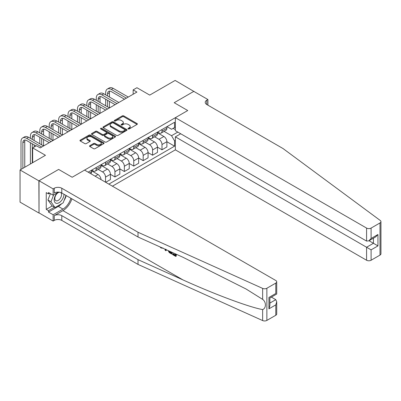 <?xml version="1.0" encoding="UTF-8"?>
<svg xmlns="http://www.w3.org/2000/svg" width="401" height="401" viewBox="0 0 401 401"><rect width="100%" height="100%" fill="white"/><g stroke="black" fill="none" stroke-linecap="round" stroke-linejoin="round"><path stroke-width="0.6" d="M128.18 128.952A0.732 0.421 0 0 0 129.212 128.952L137.062 124.415A1.043 0.601 0 0 0 137.368 123.989A1.043 0.601 0 0 0 137.062 123.563L123.764 115.884A1.043 0.601 0 0 0 122.285 115.884L114.435 120.415A0.732 0.421 0 0 0 114.22 120.716A0.732 0.421 0 0 0 114.435 121.017A0.732 0.421 0 0 0 115.468 121.017L116.485 120.43A3.343 1.93 0 0 1 121.212 120.43L122.32 121.067A3.343 1.93 0 0 1 123.302 122.435A3.343 1.93 0 0 1 122.32 123.799L121.308 124.385A0.732 0.421 0 0 0 121.092 124.686A0.732 0.421 0 0 0 121.308 124.982A0.732 0.421 0 0 0 122.34 124.982L123.358 124.395A3.343 1.93 0 0 1 128.084 124.395L129.192 125.037A3.343 1.93 0 0 1 130.175 126.4A3.343 1.93 0 0 1 129.192 127.769L128.18 128.355A0.732 0.421 0 0 0 127.964 128.651A0.732 0.421 0 0 0 128.18 128.952L128.18 128.355M89.844 145.663A1.043 0.601 0 0 0 89.538 146.089A1.043 0.601 0 0 0 89.844 146.515L93.578 148.671A1.043 0.601 0 0 0 95.052 148.671L103.774 143.638A1.043 0.601 0 0 0 104.08 143.212A1.043 0.601 0 0 0 103.774 142.786L90.471 135.102A1.043 0.601 0 0 0 88.997 135.102L80.275 140.139A1.043 0.601 0 0 0 79.969 140.566A1.043 0.601 0 0 0 80.275 140.992L84.781 143.593A1.043 0.601 0 0 0 86.26 143.593L89.994 141.438A1.043 0.601 0 0 0 90.3 141.012A1.043 0.601 0 0 0 89.994 140.586L87.759 139.297A2.797 1.614 0 0 1 86.937 138.155A2.797 1.614 0 0 1 88.666 136.666A2.797 1.614 0 0 1 91.709 137.012L100.466 142.069A2.797 1.614 0 0 1 101.288 143.212A2.797 1.614 0 0 1 99.558 144.701A2.797 1.614 0 0 1 96.516 144.35L95.052 143.508A1.043 0.601 0 0 0 93.578 143.508L89.844 145.663L89.844 146.515L93.578 144.38L93.578 143.508M193.954 91.473L175.132 80.431L149.723 95.102L136.926 87.714L133.162 89.884L136.926 92.06L40.19 147.909L36.426 145.738L32.661 147.909L32.661 162.686M38.872 180.836L39.022 212.911L39.022 180.746L58.631 169.422L38.872 180.836L20.05 169.969L45.458 155.297L32.661 147.909M193.954 91.298L174.194 102.706L187.743 110.531L72.185 177.247L58.631 169.422L72.185 177.247L84.566 170.099L275.788 280.5A3.193 1.845 0 0 1 276.72 281.803A3.193 1.845 0 0 1 275.788 283.106L266.865 288.254L266.865 320.419A3.193 1.845 180 0 1 262.645 320.569L138.019 264.414L61.794 220.41A5.323 3.073 0 0 0 54.265 220.41L53.138 221.061L39.022 212.911M116.556 135.403A1.043 0.601 0 0 0 118.034 135.403L126.756 130.37A1.043 0.601 0 0 0 127.062 129.944A1.043 0.601 0 0 0 126.756 129.518L113.453 121.834A1.043 0.601 0 0 0 111.974 121.834L103.257 126.871A1.043 0.601 0 0 0 102.952 127.297A1.043 0.601 0 0 0 103.257 127.724L116.556 135.403M101.002 129.107A0.732 0.421 0 0 1 101.744 129.212L101.744 128.34L115.262 136.15A1.043 0.601 0 0 1 115.568 136.576A1.043 0.601 0 0 1 115.262 137.002L106.546 142.039A1.043 0.601 0 0 1 105.067 142.039L91.764 134.36L91.764 133.503A1.043 0.601 0 0 0 91.458 133.929A1.043 0.601 0 0 0 91.764 134.36M91.764 133.503L95.498 131.348A1.043 0.601 0 0 1 96.977 131.348L102.37 134.465A1.043 0.601 0 0 0 103.849 134.465L106.325 133.037A1.043 0.601 0 0 0 106.631 132.611A1.043 0.601 0 0 0 106.325 132.18L100.706 128.942A0.732 0.421 0 0 1 100.491 128.641A0.732 0.421 0 0 1 100.947 128.25A0.732 0.421 0 0 1 101.744 128.34M38.872 212.996L20.05 202.134L20.05 169.969M112.42 186.179L175.357 149.844L366.579 260.244L366.579 247.247L373.426 243.292L373.426 238.199M167.001 126.636L171.558 129.262L174.57 127.523L174.57 122.265L88.145 172.164M174.57 127.523L175.357 127.067M175.357 140.455L174.57 140.911L171.558 135.698L164.069 131.373M166.891 141.738L174.57 146.17L174.57 140.911M174.57 146.17L108.846 184.114M133.162 89.884L133.162 94.23M173.137 128.35L175.357 129.633M171.558 135.698L177.803 132.089M101.017 179.593A4.261 2.461 -120 0 0 98.004 174.51L91.608 170.816M105.533 182.204L105.533 177.117A4.261 2.461 -120 0 0 102.521 171.904L98.2 169.407M105.684 182.29L110.425 179.553L110.425 174.295A4.261 2.461 -120 0 0 107.418 169.077L101.017 165.382M110.425 174.335L114.947 176.946L114.947 171.683A4.261 2.461 -120 0 0 111.934 166.47L107.608 163.974M114.947 176.946L119.839 174.119L119.839 168.861A4.261 2.461 -120 0 0 116.826 163.643L110.425 159.949M119.839 168.901L124.355 171.513L124.355 166.25A4.261 2.461 -120 0 0 121.343 161.037L117.022 158.54M124.355 171.513L129.247 168.686L129.247 163.428A4.261 2.461 -120 0 0 126.235 158.21L119.839 154.515M129.247 163.473L133.764 166.079L133.764 160.821A4.261 2.461 -120 0 0 130.756 155.603L126.43 153.107M133.764 166.079L138.661 163.252L138.661 157.994A4.261 2.461 -120 0 0 135.648 152.776L129.247 149.082M138.661 158.039L143.177 160.646L143.177 155.387A4.261 2.461 -120 0 0 140.165 150.169L135.839 147.673M143.177 160.646L148.069 157.819L148.069 152.56A4.261 2.461 -120 0 0 145.057 147.347L138.661 143.648M148.069 152.606L152.586 155.212L152.586 149.954A4.261 2.461 -120 0 0 149.573 144.736L145.252 142.24M152.586 155.212L157.478 152.385L157.478 147.127A4.261 2.461 -120 0 0 154.47 141.914L148.069 138.22M157.478 147.172L161.994 149.779L161.994 144.52A4.261 2.461 -120 0 0 158.986 139.302L154.661 136.806M161.994 149.779L166.891 146.951L166.891 141.693A4.261 2.461 -120 0 0 163.879 136.48L157.478 132.786M157.593 132.069L158.986 132.871A4.261 2.461 -120 0 0 161.112 133.082A4.261 2.461 -120 0 0 161.994 131.132L161.994 129.523M148.18 137.498L149.573 138.305A4.261 2.461 -120 0 0 151.703 138.515A4.261 2.461 -120 0 0 152.586 136.566L152.586 134.957M138.771 142.931L140.165 143.738A4.261 2.461 -120 0 0 142.295 143.949A4.261 2.461 -120 0 0 143.177 141.999L143.177 140.39M129.363 148.365L130.756 149.172A4.261 2.461 -120 0 0 132.881 149.383A4.261 2.461 -120 0 0 133.764 147.433L133.764 145.824M119.949 153.799L121.343 154.606A4.261 2.461 -120 0 0 123.473 154.816A4.261 2.461 -120 0 0 124.355 152.866L124.355 151.257M110.541 159.232L111.934 160.034A4.261 2.461 -120 0 0 114.064 160.25A4.261 2.461 -120 0 0 114.947 158.3L114.947 156.691M101.132 164.666L102.521 165.468A4.261 2.461 -120 0 0 104.651 165.678A4.261 2.461 -120 0 0 105.533 163.733L105.533 162.124M91.719 170.099L93.112 170.901A4.261 2.461 -120 0 0 95.243 171.112A4.261 2.461 -120 0 0 96.125 169.162L96.125 167.558M161.112 133.082L166.009 130.255A4.261 2.461 -120 0 0 166.891 128.31L166.891 126.701M151.703 138.515L156.596 135.688A4.261 2.461 -120 0 0 157.478 133.739L157.478 132.135M142.295 143.949L147.187 141.122A4.261 2.461 -120 0 0 148.069 139.172L148.069 137.563M132.881 149.383L137.779 146.555A4.261 2.461 -120 0 0 138.661 144.606L138.661 142.997M123.473 154.816L128.365 151.989A4.261 2.461 -120 0 0 129.247 150.039L129.247 148.43M114.064 160.25L118.957 157.423A4.261 2.461 -120 0 0 119.839 155.473L119.839 153.864M104.651 165.678L109.543 162.856A4.261 2.461 -120 0 0 110.425 160.906L110.425 159.297M95.243 171.112L100.135 168.29A4.261 2.461 -120 0 0 101.017 166.34L101.017 164.731M90.781 173.688A4.261 2.461 -120 0 0 91.608 171.773L91.608 170.164M128.47 129.052L129.192 128.636A3.343 1.93 0 0 0 130.175 127.272L130.175 126.4M123.302 122.435L123.302 123.302A3.343 1.93 0 0 1 122.32 124.666L121.598 125.087M137.052 124.425L123.764 116.756A1.043 0.601 0 0 0 122.285 116.756L114.726 121.117M126.741 130.375L113.453 122.706A1.043 0.601 0 0 0 111.974 122.706L103.273 127.734M124.906 130.24A0.732 0.421 0 0 0 125.122 129.944A0.732 0.421 0 0 0 124.906 129.643L113.232 122.901A0.732 0.421 0 0 0 112.2 122.901L111.127 123.523A3.343 1.93 0 0 0 110.145 124.886A3.343 1.93 0 0 0 111.127 126.25L119.107 130.861A3.343 1.93 0 0 0 123.834 130.861L124.906 130.24L124.906 131.112A0.732 0.421 0 0 0 125.122 130.811L125.122 129.944M110.145 124.886L110.145 125.754A3.343 1.93 0 0 0 111.127 127.122L111.127 126.25M124.906 131.112L123.834 131.728A3.343 1.93 0 0 1 119.107 131.728L111.127 127.122M91.779 134.365L95.498 132.22L95.498 131.348M106.631 132.611L106.631 133.478A1.043 0.601 0 0 1 106.325 133.904L103.849 135.332A1.043 0.601 0 0 1 102.37 135.332L96.977 132.22A1.043 0.601 0 0 0 95.498 132.22M101.744 129.212L115.252 137.012M107.969 137.698A2.797 1.614 0 0 0 111.012 138.044A2.797 1.614 0 0 0 112.741 136.556A2.797 1.614 0 0 0 111.919 135.413L108.836 133.633A1.043 0.601 0 0 0 107.358 133.633L104.882 135.062A1.043 0.601 0 0 0 104.576 135.488A1.043 0.601 0 0 0 104.882 135.914L107.969 137.698L107.969 138.566A2.797 1.614 0 0 0 111.012 138.916A2.797 1.614 0 0 0 112.741 137.423L112.741 136.556M104.576 135.488L104.576 136.36A1.043 0.601 0 0 0 104.882 136.786L104.882 135.914M107.969 138.566L104.882 136.786M101.288 143.212L101.288 144.079A2.797 1.614 0 0 1 99.558 145.573A2.797 1.614 0 0 1 96.516 145.222L95.052 144.38A1.043 0.601 0 0 0 93.578 144.38M86.937 138.155L86.937 139.022A2.797 1.614 0 0 0 87.759 140.165L87.759 139.297M89.979 141.448L87.759 140.165M103.759 143.643L90.471 135.974A1.043 0.601 0 0 0 88.997 135.974L80.29 141.002M105.684 94.882L105.684 92.711A7.985 4.611 60 0 1 107.338 89.057L109.222 87.969A7.985 4.611 60 0 1 113.212 88.365L128.27 97.057M107.338 89.057A7.985 4.611 60 0 1 111.333 89.448L126.385 98.145M124.505 99.227L111.333 91.623A5.323 3.073 -120 0 0 108.671 91.358A5.323 3.073 -120 0 0 107.568 93.799L107.568 95.969M109.784 91.112A5.323 3.073 -120 0 0 109.448 92.711L109.448 97.057M107.568 100.315L107.568 106.836M109.448 101.403L109.448 107.924L94.39 99.227L92.511 100.315L107.568 109.007M105.684 105.749L105.684 99.227M380.95 221.628L380.95 253.788A3.193 1.845 180 0 1 380.013 255.096L380.013 222.931A3.193 1.845 0 0 0 380.95 221.628A3.193 1.845 0 0 0 380.273 220.49L283.016 148.54L206.791 104.531A5.323 3.073 180 0 1 205.232 102.36A5.323 3.073 180 0 1 206.791 100.185L207.918 99.533L193.803 91.383L174.194 102.706L187.743 110.531L175.357 117.678L175.357 130.676L366.579 241.076L366.579 228.079A3.193 1.845 0 0 0 371.095 228.079L380.013 222.931M180.706 133.764L175.357 136.846L371.095 249.853L371.095 260.244L380.013 255.096M175.357 136.846L175.357 149.844M207.918 99.533L207.918 105.182M175.357 117.678L366.579 228.079M371.095 260.244A3.193 1.845 180 0 1 366.579 260.244M369.02 240.745L377.948 245.898L371.095 249.853M371.095 228.079L371.095 238.47L368.835 240.851L366.579 241.076M371.095 238.47L377.948 234.515L375.687 236.896L368.835 240.851M175.157 254.951L173.057 253.738L172.61 253.993L175.157 255.467L175.157 253.858L174.255 253.337M175.793 254.034L175.793 256.434L176.134 256.239A13.87 8.005 120 0 0 176.375 254.294M171.628 252.154L171.628 254.028L171.964 253.833A13.87 8.005 120 0 0 172.164 252.394M138.019 264.414L138.019 259.658L61.794 215.648A5.323 3.073 0 0 0 54.265 215.648L62.962 210.63A13.87 8.005 120 0 0 71.889 198.831M138.019 259.658L182.931 279.893C214.505 294.254 249.362 307.241 262.645 309.592C266.334 308.163 266.339 302.003 262.645 299.382L246.084 289.016L182.931 257.247L138.019 237.011L61.794 193.006A5.323 3.073 0 0 0 54.265 193.006L54.265 188.244L53.138 188.896L39.022 180.746M166.35 249.778L165.934 250.74L166.641 249.908M138.019 237.011L138.019 232.254L61.794 188.244A5.323 3.073 0 0 0 54.265 188.244M275.788 315.271L275.788 304.88L276.72 301.732L276.72 313.968A3.193 1.845 180 0 1 275.788 315.271L266.865 320.419M262.645 299.382L262.645 288.404L138.019 232.254M61.649 203.713A11.98 6.917 -60 0 1 58.33 206.415L48.506 212.084L48.506 210.695L54.491 207.237M49.714 193.222L48.506 193.919L46.25 192.615L46.25 209.392L48.506 210.695M48.506 193.919L48.506 192.525L53.138 195.197L53.138 188.896M53.138 221.061L53.138 214.761L62.962 209.086A11.98 6.917 120 0 0 70.867 198.244M48.506 212.084L53.138 214.761M271.377 297.121L275.788 299.667L276.72 301.732M58.481 192.114L53.138 195.197M262.645 288.404A3.193 1.845 0 0 0 266.865 288.254M66.24 195.568A11.98 6.917 -60 0 1 64.03 200.58M46.25 209.392L52.235 205.934M275.788 304.88L268.936 308.835L269.873 305.687L269.873 297.988L276.72 294.033L276.72 281.803M268.936 308.835L268.936 297.447C270.154 298.154 270.154 298.154 268.936 297.447L275.788 293.492C277.006 294.199 277.006 294.199 275.788 293.492L275.788 283.106M161.077 247.402L161.533 247.607M162.671 248.119L161.092 248.013L159.914 246.876M165.934 250.74L165.217 250.324L164.866 249.106M165.418 249.357L165.573 249.933L165.884 249.146M171.628 254.028L169.282 252.6L168.069 250.55M168.696 250.836L169.327 251.988L170.986 253.056L170.986 251.868M169.327 251.988L169.788 251.723L170.52 252.269L170.074 252.53M170.986 252.54L170.52 252.269M175.793 256.434L172.61 254.595L172.61 253.993M96.275 100.315L96.275 98.145A7.985 4.611 60 0 1 97.929 94.486L99.809 93.403A7.985 4.611 60 0 1 103.804 93.799L118.861 102.491M97.929 94.486A7.985 4.611 60 0 1 101.919 94.882L116.977 103.578M115.097 104.661L101.919 97.057A5.323 3.073 -120 0 0 99.258 96.791A5.323 3.073 -120 0 0 98.155 99.227L98.155 101.403M100.37 96.546A5.323 3.073 -120 0 0 100.039 98.145L100.039 102.491M98.155 105.749L98.155 112.27M100.039 106.836L100.039 113.358L84.982 104.661L83.097 105.749L98.155 114.44M96.275 111.182L96.275 104.661M105.684 110.095L92.511 102.491A5.323 3.073 -120 0 0 89.849 102.225A5.323 3.073 -120 0 0 88.746 104.661L88.746 106.836M90.962 101.979A5.323 3.073 -120 0 0 90.626 103.578L90.626 107.924M88.746 111.182L88.746 117.704M90.626 112.27L90.626 118.786L75.573 110.095L73.689 111.182L88.746 119.874M86.862 116.616L86.862 110.095M86.862 105.749L86.862 103.578A7.985 4.611 60 0 1 88.516 99.919A7.985 4.611 60 0 1 92.511 100.315M88.516 99.919L90.4 98.836A7.985 4.611 60 0 1 94.39 99.227M96.275 115.528L83.097 107.924A5.323 3.073 -120 0 0 80.436 107.658A5.323 3.073 -120 0 0 79.338 110.095L79.338 112.27M81.548 107.413A5.323 3.073 -120 0 0 81.218 109.012L81.218 113.358M79.338 116.616L79.338 123.137M81.218 117.704L81.218 124.22L66.16 115.528L64.28 116.616L79.338 125.307M77.453 122.049L77.453 115.528M77.453 111.182L77.453 109.012A7.985 4.611 60 0 1 79.107 105.353A7.985 4.611 60 0 1 83.097 105.749M79.107 105.353L80.987 104.265A7.985 4.611 60 0 1 84.982 104.661M86.862 120.962L73.689 113.358A5.323 3.073 -120 0 0 71.027 113.092A5.323 3.073 -120 0 0 69.924 115.528L69.924 117.704M72.14 112.846A5.323 3.073 -120 0 0 71.809 114.44L71.809 118.791M69.924 122.049L69.924 128.571M71.809 123.137L71.809 129.653L56.752 120.962L54.867 122.049L69.924 130.741M68.045 127.483L68.045 120.962M68.045 116.616L68.045 114.44A7.985 4.611 60 0 1 69.699 110.786A7.985 4.611 60 0 1 73.689 111.182M69.699 110.786L71.579 109.699A7.985 4.611 60 0 1 75.573 110.095M57.393 192.741A6.922 3.995 120 0 0 54.21 199.402A6.922 3.995 120 0 0 56.636 203.372A6.922 3.995 120 0 0 63.98 194.264M59.559 192.234A4.737 2.737 120 0 0 55.433 195.954A4.737 2.737 120 0 0 55.824 200.655A4.737 2.737 120 0 0 56.516 200.871A4.737 2.737 120 0 0 60.817 197.442A4.737 2.737 120 0 0 60.641 192.5M66.02 195.442L63.147 202.851L55.022 207.543L52.01 205.803L47.945 200.024L50.426 193.633M55.022 207.543L50.957 201.763L53.609 194.926M47.945 200.024L50.957 201.763M77.453 126.395L64.28 118.791A5.323 3.073 -120 0 0 61.619 118.526A5.323 3.073 -120 0 0 60.516 120.962L60.516 123.137M62.731 118.28A5.323 3.073 -120 0 0 62.396 119.874L62.396 124.22M60.516 127.483L60.516 133.999M62.396 128.571L62.396 135.087L47.338 126.395L45.458 127.483L60.516 136.175M58.631 132.916L58.631 126.395M58.631 122.049L58.631 119.874A7.985 4.611 60 0 1 60.285 116.22A7.985 4.611 60 0 1 64.28 116.616M60.285 116.22L62.17 115.132A7.985 4.611 60 0 1 66.16 115.528M68.045 131.829L54.867 124.22A5.323 3.073 -120 0 0 52.205 123.959A5.323 3.073 -120 0 0 51.102 126.395L51.102 128.571M53.318 123.714A5.323 3.073 -120 0 0 52.987 125.307L52.987 129.653M51.102 132.916L51.102 139.433M52.987 133.999L52.987 140.52L37.93 131.829L36.05 132.916L51.102 141.608M49.223 138.35L49.223 131.829M49.223 127.483L49.223 125.307A7.985 4.611 60 0 1 50.877 121.653A7.985 4.611 60 0 1 54.867 122.049M50.877 121.653L52.757 120.566A7.985 4.611 60 0 1 56.752 120.962M58.631 137.262L45.458 129.653A5.323 3.073 -120 0 0 42.797 129.393A5.323 3.073 -120 0 0 41.694 131.829L41.694 133.999M43.909 129.147A5.323 3.073 -120 0 0 43.574 130.741L43.574 135.087M41.694 138.35L41.694 144.866M43.574 139.433L43.574 145.954L28.521 137.262L26.636 138.35L41.694 147.042M39.814 143.779L39.814 137.262M39.814 132.916L39.814 130.741A7.985 4.611 60 0 1 41.463 127.087A7.985 4.611 60 0 1 45.458 127.483M41.463 127.087L43.348 125.999A7.985 4.611 60 0 1 47.338 126.395M49.223 142.696L36.05 135.087A5.323 3.073 -120 0 0 33.388 134.826A5.323 3.073 -120 0 0 32.286 137.262L32.286 139.433M34.501 134.581A5.323 3.073 -120 0 0 34.165 136.175L34.165 140.52M32.286 143.779L32.286 162.906M34.165 144.866L34.165 147.042M30.401 163.994L30.401 142.696M30.401 138.35L30.401 136.175A7.985 4.611 60 0 1 32.055 132.52A7.985 4.611 60 0 1 36.05 132.916M32.055 132.52L33.94 131.433A7.985 4.611 60 0 1 37.93 131.829M36.05 145.954L26.636 140.52A5.323 3.073 -120 0 0 23.975 140.255A5.323 3.073 -120 0 0 22.872 142.696L22.872 168.34M25.088 140.014A5.323 3.073 -120 0 0 24.757 141.608L24.757 167.252M20.992 169.422L20.992 141.608A7.985 4.611 60 0 1 22.646 137.954A7.985 4.611 60 0 1 26.636 138.35M22.646 137.954L24.526 136.866A7.985 4.611 60 0 1 28.521 137.262M95.107 176.184L98.004 174.51M102.521 171.904L107.418 169.077M111.934 166.47L116.826 163.643M121.343 161.037L126.235 158.21M130.756 155.603L135.648 152.776M140.165 150.169L145.057 147.347M149.573 144.736L154.47 141.914M158.986 139.302L163.879 136.48M161.994 131.132L166.891 128.31M161.994 144.52L166.891 141.693M152.586 149.954L157.478 147.127M152.586 136.566L157.478 133.739M143.177 155.387L148.069 152.56M143.177 141.999L148.069 139.172M133.764 160.821L138.661 157.994M133.764 147.433L138.661 144.606M124.355 166.25L129.247 163.428M124.355 152.866L129.247 150.039M114.947 171.683L119.839 168.861M114.947 158.3L119.839 155.473M105.533 177.117L110.425 174.295M105.533 163.733L110.425 160.906M96.125 169.162L101.017 166.34M89.538 172.966L91.608 171.773M129.192 128.636L129.192 127.769M121.308 124.982L121.308 124.385M122.32 124.666L122.32 123.799M114.435 121.017L114.435 120.415M122.285 116.756L122.285 115.884M123.764 116.756L123.764 115.884M137.062 124.415L137.062 123.563M103.257 127.724L103.257 126.871M111.974 122.706L111.974 121.834M113.453 122.706L113.453 121.834M126.756 130.37L126.756 129.518M119.107 131.728L119.107 130.861M123.834 131.728L123.834 130.861M96.977 132.22L96.977 131.348M102.37 135.332L102.37 134.465M103.849 135.332L103.849 134.465M106.325 133.904L106.325 133.037M115.262 137.002L115.262 136.15M95.052 144.38L95.052 143.508M96.516 145.222L96.516 144.35M89.994 141.438L89.994 140.586M80.275 140.992L80.275 140.139M88.997 135.974L88.997 135.102M90.471 135.974L90.471 135.102M103.774 143.638L103.774 142.786M113.212 88.365L111.333 89.448M109.448 92.711L107.568 93.799M377.948 234.515L377.948 245.898M206.791 104.531L206.791 100.185M182.931 279.893L62.962 210.63M61.794 193.006L61.794 188.244M61.794 215.648L61.794 220.41M262.645 320.569L262.645 309.592M54.265 215.648L54.265 220.41M58.33 206.415L62.962 209.086M269.873 303.081L275.788 299.667M103.804 93.799L101.919 94.882M100.039 98.145L98.155 99.227M90.626 103.578L88.746 104.661M81.218 109.012L79.338 110.095M71.809 114.44L69.924 115.528M62.396 119.874L60.516 120.962M52.987 125.307L51.102 126.395M43.574 130.741L41.694 131.829M34.165 136.175L32.286 137.262M24.757 141.608L22.872 142.696M163.001 247.943L162.56 248.199"/></g></svg>
